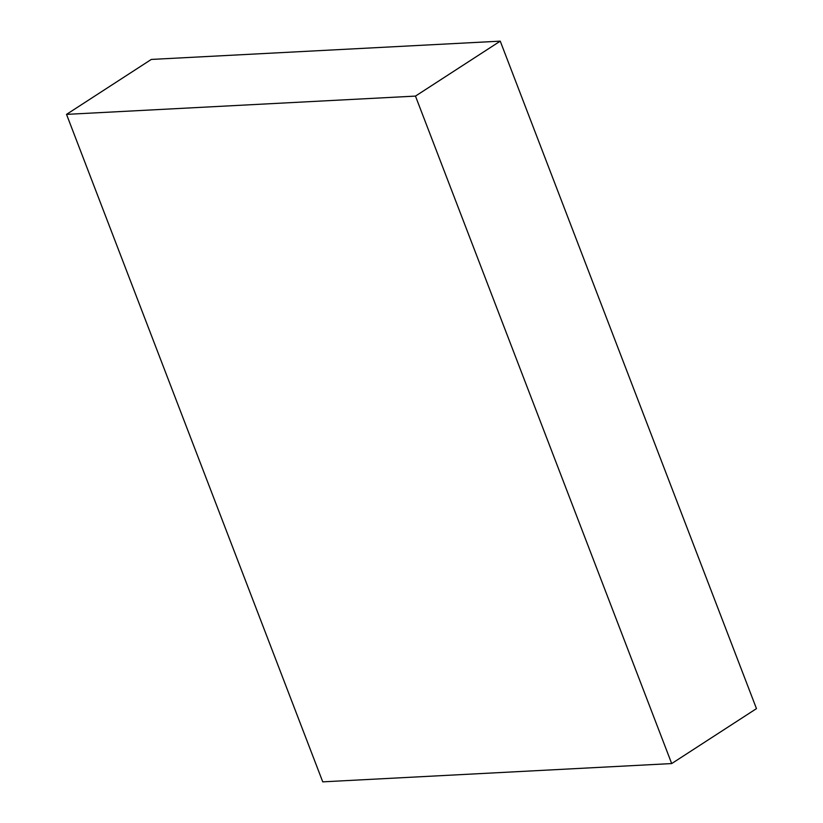 <?xml version="1.0" encoding="UTF-8"?>
<svg xmlns="http://www.w3.org/2000/svg" width="823" height="823" viewBox="0 0 823 823"><rect width="100%" height="100%" fill="white"/><g stroke="black" fill="none" stroke-linecap="round" stroke-linejoin="round"><path stroke-width="1.23" d="M66.529 114.376L322.75 781.85L671.691 763.569L756.471 708.624L500.25 41.15L151.309 59.431L66.529 114.376L415.471 96.096L500.25 41.15M671.691 763.569L415.471 96.096"/></g></svg>
